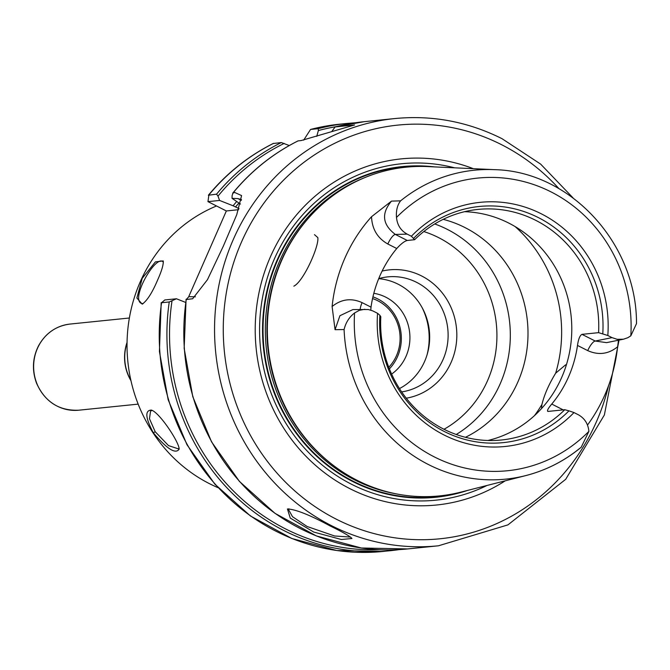<?xml version="1.0" encoding="UTF-8"?>
<svg xmlns="http://www.w3.org/2000/svg" width="670" height="670" viewBox="0 0 670 670"><rect width="100%" height="100%" fill="white"/><g stroke="black" fill="none" stroke-linecap="round" stroke-linejoin="round"><path stroke-width="1" d="M606.518 342.63L595.228 341.038L581.987 334.355C579.919 335.36 578.411 339.053 577.49 345.435L587.724 350.611C598.452 355.427 608.419 354.162 617.606 346.809A158.279 148.857 -95.8 0 1 604.792 395.049A158.279 148.857 -95.8 0 1 587.49 425.056M400.601 200.833A155.247 146.01 -95.8 0 1 494.577 169.661C570.438 171.277 636.902 243.687 636.5 323.627L630.813 335.863A147.082 138.322 -95.8 0 0 550.899 191.821A147.082 138.322 -95.8 0 0 396.489 217.457C395.978 210.581 397.352 205.045 400.601 200.833L391.489 201.126L371.507 216.737A156.906 147.567 -95.8 0 0 332.102 306.5L335.05 329.699L344.095 329.548C345.703 322.697 349.196 317.161 354.572 312.949A147.082 138.322 -95.8 0 0 434.487 456.99A147.082 138.322 -95.8 0 0 588.896 431.354L581.217 447.233C564.71 460.859 546.251 470.306 525.824 475.574A155.247 146.01 -95.8 0 1 344.095 329.548M617.623 346.826L618.469 340.226M579.533 448.515A155.247 146.01 -95.8 0 1 525.824 475.574L460.876 492.123A165.214 155.381 -95.8 0 1 319.473 453.531A165.214 155.381 -95.8 0 1 281.752 260.262A165.214 155.381 -95.8 0 1 296.944 232.967A165.214 155.381 -95.8 0 1 427.628 166.579L494.577 169.661M541.502 408.6L541.938 404.446C544.3 394.747 548.872 384.32 555.664 373.182L565.631 364.823L566.259 365.259M293.845 286.157C303.477 281.584 319.288 246.058 317.815 237.59L314.481 234.659M443.188 219.35A115.885 108.984 -95.8 0 1 464.796 227.473A115.885 108.984 -95.8 0 1 517.893 381.942A115.885 108.984 -95.8 0 1 465.449 437.301M371.523 216.737C372.059 229.073 377.495 238.168 387.829 244.006A10.226 2.973 116.8 0 1 395.334 234.433C382.394 224.592 381.113 213.487 391.489 201.126M387.829 244.006L396.757 248.511C401.02 243.821 404.521 241.141 407.26 240.463L395.334 234.433L407.176 234.123C400.802 230.597 397.243 225.045 396.498 217.465M396.757 248.511A115.885 108.984 84.2 0 0 371.021 307.136L362.093 302.631C351.315 297.798 341.323 299.088 332.119 306.508M370.778 310.118L371.021 307.136M362.093 302.631A10.226 2.973 -63.2 0 0 360.226 309.389M335.05 329.699L339.908 315.729L352.797 309.615M587.724 350.611A10.226 2.973 116.8 0 1 595.228 341.038L612.037 337.63L617.137 339.305L623.485 339.204L606.576 342.638M563.185 409.881L551.753 404.06A115.885 108.984 84.2 0 0 568.596 376.758A115.885 108.984 84.2 0 0 577.49 345.435M561.988 409.236A10.226 2.973 -63.2 0 0 561.653 410.032M551.753 404.06C547.834 408.717 546.636 411.171 548.16 411.413L547.658 411.347M630.805 335.854L627.823 337.714L623.485 339.204M581.987 334.355L598.586 332.655L607.816 335.503L612.037 337.63M407.176 234.123L411.397 236.25A122.702 115.399 -95.8 0 1 541.251 213.789A122.702 115.399 -95.8 0 1 607.816 335.503M573.989 412.561L568.956 410.844A118.682 111.614 -95.8 0 1 444.369 431.53A118.682 111.614 -95.8 0 1 379.882 315.302L377.57 313.309A122.702 115.399 -95.8 0 0 444.135 435.023A122.702 115.399 -95.8 0 0 573.989 412.561L578.21 414.688C584.583 418.214 588.143 423.767 588.888 431.346M377.57 313.309L372.629 310.83L368.249 309.507L352.914 309.582M354.581 312.957L359.304 310.344L364.865 309.264M411.397 236.25L414.638 239.709L407.26 240.463M568.956 410.844L564.76 409.713L548.16 411.413M413.708 238.244A118.682 111.614 -95.8 0 1 538.295 217.557A118.682 111.614 -95.8 0 1 602.782 333.786M564.76 409.713A115.885 108.984 -95.8 0 1 501.47 439.997A115.885 108.984 -95.8 0 1 380.811 316.768L379.882 315.302M464.528 211.695A115.885 108.984 -95.8 0 1 561.678 377.47A115.885 108.984 -95.8 0 1 487.894 440.483M414.638 239.709A115.885 108.984 -95.8 0 1 477.919 209.425A115.885 108.984 -95.8 0 1 598.586 332.655M434.73 223.964A115.885 108.984 -95.8 0 1 447.116 229.274A115.885 108.984 -95.8 0 1 500.214 383.743A115.885 108.984 -95.8 0 1 456.228 434.495M406.271 398.198A64.764 60.903 84.2 0 0 455.625 322.262A64.764 60.903 84.2 0 0 382.126 271.065M378.726 278.62A57.947 54.496 -95.8 0 1 387.696 276.886A57.947 54.496 -95.8 0 1 437.887 301.349A57.947 54.496 -95.8 0 1 443.063 359.53A57.947 54.496 -95.8 0 1 401.657 391.9M378.701 278.678A57.947 54.496 -95.8 0 1 424.621 361.415A57.947 54.496 -95.8 0 1 399.462 388.567M422.234 307.823A64.764 60.903 -95.8 0 1 427.041 354.891M373.818 293.309A44.312 41.674 -95.8 0 1 408.826 327.529A44.312 41.674 -95.8 0 1 391.623 374.086M303.669 140.131L310.553 129.452L318.242 128.665L318.359 130.558L316.743 136.362M188.639 296.86L226.351 210.958L207.976 201.636L219.593 200.447L217.993 196.134L216.561 194.158L208.378 195.246M289.289 145.532L281.3 142.559L273.293 143.506M339.497 124.21L310.553 129.452A214.727 201.946 -95.8 0 1 339.497 124.21L347.186 123.422A214.727 201.946 -95.8 0 0 318.242 128.665M219.593 200.447L233.085 205.791A196.988 185.263 -95.8 0 1 236.719 201.519M233.085 205.791L239.022 208.579M273.62 143.346A214.727 201.946 -95.8 0 0 208.881 194.945L207.976 201.636M226.351 210.958L238.629 209.702M164.812 299.959L161.562 302.74L169.242 301.961L176.436 298.77L164.812 299.959M161.194 302.606L161.562 302.74A214.727 201.946 -95.8 0 0 383.139 551.444L336.826 550.531L291.81 538.487L250.438 515.975L214.877 484.167L186.972 444.738L168.162 399.747L159.418 351.532L161.194 302.606M331.834 131.446L335.134 126.94L354.606 124.955L301.274 140.524L298.041 140.918M335.075 126.957L335.134 126.94A214.727 201.946 -95.8 0 1 364.086 121.697L335.075 126.957M195.372 296.81L188.873 296.668L186.243 299.532L192.65 298.761L207.474 279.658L223.336 246.133L236.736 214.727L241.594 195.59L234.701 192.458L232.683 193.22C251.041 170.967 272.841 153.514 298.091 140.859M298.2 140.834A214.727 201.946 -95.8 0 0 233.026 192.968L232.105 195.59L232.038 198.345L237.858 198.596L241.485 199.543M240.463 204.048L232.038 198.345M330.05 525.917C309.892 514.979 295.688 509.334 287.438 508.966L290.252 518.069L313.686 532.039L341.39 539.509L351.943 538.504C350.092 536.293 342.789 532.097 330.05 525.917M350.561 537.08L334.581 535.983L307.111 526.494L292.497 516.687L288.435 509.393L288.896 508.781M186.084 299.272L186.243 299.532A214.727 201.946 -95.8 0 0 407.72 548.931L438.456 545.79A214.727 201.946 -95.8 0 1 252.456 455.131A214.727 201.946 -95.8 0 1 233.286 239.525A214.727 201.946 -95.8 0 1 394.814 118.556L364.086 121.697M185.649 302.413L176.436 298.77M459.059 492.576A165.775 155.909 -95.8 0 1 457.233 493.053A165.775 155.909 -95.8 0 1 298.929 436.053A165.775 155.909 -95.8 0 1 277.506 260.404A165.775 155.909 -95.8 0 1 423.867 166.411A165.775 155.909 -95.8 0 1 425.752 166.512M457.183 493.07A165.792 155.917 -95.8 0 1 457.124 493.078A165.792 155.917 -95.8 0 1 298.812 436.078A165.792 155.917 -95.8 0 1 277.38 260.412A165.792 155.917 -95.8 0 1 423.758 166.403A165.792 155.917 -95.8 0 1 423.817 166.411M467.643 490.398A166.185 156.294 -95.8 0 1 302.053 440.751A166.185 156.294 -95.8 0 1 277.037 260.236A166.185 156.294 -95.8 0 1 434.604 166.905M505.23 480.817A173.965 163.614 -95.8 0 1 310.394 460.659A173.965 163.614 -95.8 0 1 270.395 256.878A173.965 163.614 -95.8 0 1 473.347 168.689M218.085 487.685A151.504 142.484 -95.8 0 1 140.248 281.827A151.504 142.484 -95.8 0 1 216.502 205.983M153.304 432.761C166.981 449.009 175.599 454.478 179.15 449.151C179.351 442.409 159.443 412.284 151.32 410.074C144.77 410.367 145.432 417.921 153.304 432.761L155.197 431.74L149.469 418.725L150.599 410.953L152.341 410.476M157.601 280.052C161.696 270.965 163.572 264.583 163.237 260.915L155.39 261.903L142.233 278.301L136.881 297.999L142.208 304.172C147.182 300.621 152.316 292.581 157.601 280.052M179.066 447.979L178.438 448.875L168.505 445.6L155.197 431.74M143.162 303.611L141.437 303.426C130.424 299.189 154.653 256.099 162.651 261.434L163.346 262.112M372.553 298.56A41.205 38.751 -95.8 0 1 396.506 355.603A41.205 38.751 -95.8 0 1 388.776 367.277M372.939 296.86A43.248 40.677 -95.8 0 1 397.561 356.557A43.248 40.677 -95.8 0 1 389.396 368.86M541.938 404.446A136.337 128.221 -95.8 0 1 534.476 415.626M515.171 226.619A136.337 128.221 -95.8 0 1 555.664 373.182M423.817 231.552A107.367 100.977 -95.8 0 1 438.381 237.507A107.367 100.977 -95.8 0 1 496.88 332.278A107.367 100.977 -95.8 0 1 444.017 429.269M78.775 410.199A43.29 40.711 -95.8 0 1 41.28 391.925A43.29 40.711 -95.8 0 1 37.411 348.459A43.29 40.711 -95.8 0 1 69.973 324.071C56.071 325.888 45.585 333.132 38.525 345.812C32.512 357.872 31.842 370.309 36.507 383.131C45.007 401.958 59.094 410.978 78.775 410.199L138.171 404.127M130.968 380.702A43.29 40.711 -95.8 0 1 127.057 342.412M130.859 380.225A43.366 40.786 -95.8 0 1 127.049 342.898M235.497 207.005A194.283 182.717 -95.8 0 1 238.922 203.002M318.359 130.558A213.027 200.347 -95.8 0 1 336.231 126.655M217.993 196.134A213.027 200.347 -95.8 0 1 284.189 143.413M216.561 194.158A214.727 201.946 -95.8 0 1 281.3 142.559M383.139 551.444L399.253 549.609A214.727 201.946 -95.8 0 1 390.828 550.656A214.727 201.946 -95.8 0 1 169.242 301.961M379.446 549.71A213.027 200.347 -95.8 0 1 172.014 300.889M237.9 198.596L241.351 200.338M319.272 453.33A164.569 154.77 -95.8 0 1 319.062 453.138A164.569 154.77 -95.8 0 1 281.484 260.622A164.569 154.77 -95.8 0 1 296.617 233.436A164.569 154.77 -95.8 0 1 296.785 233.202M338.643 469.243A164.426 154.636 -95.8 0 1 281.249 260.722A164.426 154.636 -95.8 0 1 312.538 213.705M396.188 493.857A164.426 154.636 -95.8 0 1 279.675 260.881A164.426 154.636 -95.8 0 1 363.919 177.969M487.065 485.449A169.083 159.016 -95.8 0 1 306.751 450.567A169.083 159.016 -95.8 0 1 274.332 259.014A169.083 159.016 -95.8 0 1 454.62 167.827M608.578 385.635A207.909 195.54 -95.8 0 1 353.417 526.855A207.909 195.54 -95.8 0 1 241.409 242.23A207.909 195.54 -95.8 0 1 501.21 144.511A207.909 195.54 -95.8 0 1 558.973 188.672M129.377 318.007L69.973 324.071M355.653 122.744L347.186 123.422M273.402 143.397C248.335 155.959 226.661 173.237 208.378 195.238M186.084 299.322L184.158 348.358L192.792 396.707L211.536 441.84L239.416 481.403L274.976 513.329L316.357 535.925L361.398 548.001L407.72 548.931M296.617 233.436L296.944 232.967M394.814 118.556C432.158 114.947 467.886 121.647 501.981 138.665L540.64 164.108L573.085 197.935M438.456 545.79L507.935 524.878L565.698 479.31L604.365 414.981L619.055 340.109"/></g></svg>
